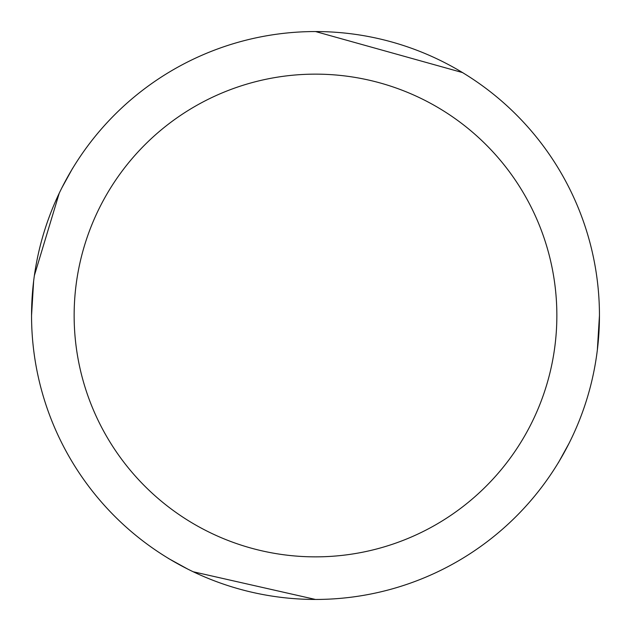 <?xml version="1.0" encoding="UTF-8"?>
<svg xmlns="http://www.w3.org/2000/svg" width="631" height="631" viewBox="0 0 631 631"><rect width="100%" height="100%" fill="white"/><g stroke="black" fill="none" stroke-linecap="round" stroke-linejoin="round"><path stroke-width="0.95" d="M558.356 462.76L569.059 443.309M597.352 349.913L599.45 315.547M462.76 72.644L315.547 31.55M315.5 31.55A283.95 283.95 0 0 1 599.45 315.5A283.95 283.95 0 0 1 315.5 599.45A283.95 283.95 0 0 1 31.55 315.5A283.95 283.95 0 0 1 315.5 31.55M315.5 74.142A241.357 241.357 0 0 1 556.857 315.5A241.357 241.357 0 0 1 315.5 556.857A241.357 241.357 0 0 1 74.142 315.5A241.357 241.357 0 0 1 315.5 74.142M168.24 558.356L187.683 569.052M193.22 571.765L315.453 599.45M72.644 168.24L61.917 187.746M59.204 193.291L34.389 275.502M33.64 281.11L31.55 315.453"/></g></svg>
